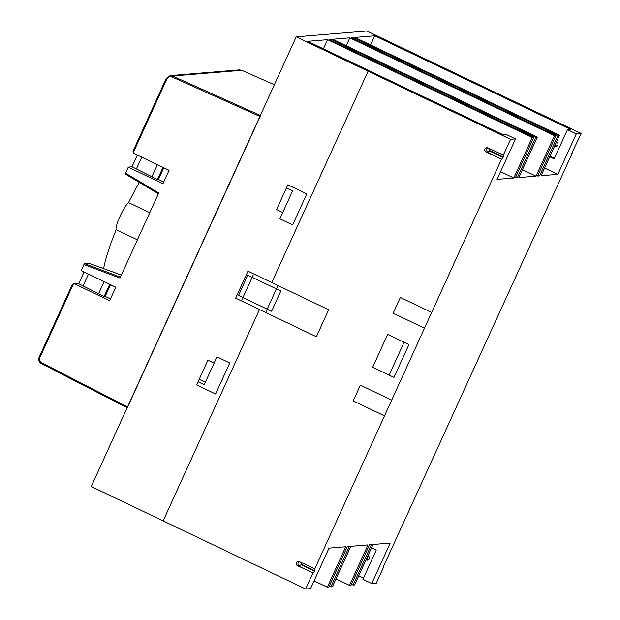 <?xml version="1.0" encoding="UTF-8"?>
<svg xmlns="http://www.w3.org/2000/svg" width="620" height="620" viewBox="0 0 620 620"><rect width="100%" height="100%" fill="white"/><g stroke="black" fill="none" stroke-linecap="round" stroke-linejoin="round"><path stroke-width="0.93" d="M149.738 212.714L128.542 202.585A15.492 2.744 115.5 0 0 120.024 216.333A15.492 2.744 115.5 0 0 116.188 229.702A75.028 13.284 115.5 0 0 103.633 268.599M137.384 239.831L116.188 229.702M139.361 182.412A75.028 13.284 115.5 0 0 128.542 202.585M137.353 155.039L131.983 166.811L128.278 167.121L162.921 183.791L169.066 170.306L133.548 153.21L133.021 151.233L166.191 78.477L166.865 78.872L133.308 152.512M128.278 167.121L125.294 174.042L158.387 193.734M73.439 283.867L72.37 284.317L39.2 357.097L39.882 357.515L73.439 283.867L78.934 283.224M74.121 283.619L109.632 300.716L115.785 287.223L81.142 270.553L84.506 263.593L89.009 263.283M110.453 298.918L105.167 296.383L104.152 296.469L78.701 283.735L84.064 271.955M83.111 285.843L88.474 274.079M110.5 284.681L105.167 296.383M98.565 293.795L104.114 281.612M104.152 296.469L109.701 284.301M141.755 157.155L136.392 168.919L131.983 166.811M136.392 168.919L157.441 179.552L158.449 179.467L163.781 167.757M163.734 181.993L158.449 179.467M157.403 164.688L151.846 176.878M162.99 167.377L157.441 179.552M83.902 264.507L119.955 278.078L158.751 192.944L125.527 173.158M260.524 115.514L127.294 407.813M367.869 555.814A2.232 2.185 85.3 0 1 367.42 560.178A2.232 2.185 85.3 0 1 366.04 559.821M366.87 558A2.232 2.185 -94.7 0 0 368.125 559.821L368.303 559.907M555.412 144.274A2.232 2.185 -94.7 0 0 556.675 146.103L556.845 146.188M556.411 142.089A2.232 2.185 85.3 0 1 555.962 146.459A2.232 2.185 85.3 0 1 554.582 146.095M487.661 147.808A2.232 2.185 -94.7 0 0 488.358 151.962M489.599 151.017L487.715 152.086L486.398 151.9L501.836 159.278L485.995 151.939A2.232 2.185 85.3 0 1 486.731 147.684A2.232 2.185 85.3 0 1 487.839 147.886L503.719 155.24L503.06 157.449L489.599 151.017A2.232 2.185 -94.7 0 0 489.8 150.567L503.269 157M301.056 564.735L299.173 565.812L297.856 565.626L313.294 573.004L297.453 565.657A2.232 2.185 85.3 0 1 298.189 561.402A2.232 2.185 85.3 0 1 299.297 561.611L315.177 568.958L314.518 571.167L301.056 564.735A2.232 2.185 -94.7 0 0 301.258 564.285L314.72 570.718M300.808 562.332L301.258 564.285M299.119 561.534A2.232 2.185 -94.7 0 0 299.809 565.68M383.075 566.967L383.563 567.199L376.294 583.164L371.744 583.544L390.189 543.066L373.031 544.484L354.586 584.962L353.067 585.086L371.512 544.608L369.497 544.779L351.052 585.249L349.533 585.373L335.97 578.894M329.259 586.156L330.855 586.915L349.3 546.445L347.285 546.607L328.84 587.086L327.321 587.21L314.077 580.878M515.755 176.933L517.351 177.692L515.329 177.863L533.774 137.384L532.262 137.516L513.817 177.987L500.572 171.655M352.92 38.486L353.346 37.556L351.323 37.719L555.985 135.555L537.548 176.026L539.563 175.863L537.966 175.096M312.891 573.035L305.613 589L91.248 486.529L296.19 36.836L366.862 31L581.227 133.471L571.64 153.481M549.971 156.225L554.396 158.333M346.208 45.748L349.812 37.843L554.474 135.679L536.029 176.15L522.466 169.671M536.029 176.15L518.863 177.568L537.308 137.097L332.646 39.261L349.812 37.843M330.855 586.915L332.374 586.791L350.819 546.321L367.978 544.903L349.533 585.373M532.262 137.516L327.6 39.68L323.423 48.833M305.613 589L310.566 588.589L329.011 548.119L345.766 546.739L327.321 587.21M353.346 37.556L558.008 135.385L539.563 175.863M544.593 168.02L557.837 174.352L541.082 175.731L559.519 135.261L558.008 135.385M549.715 156.775L554.14 158.891L567.463 129.665L576.282 133.881L557.837 174.352M383.563 567.199L383.098 567.207M571.617 153.249L572.113 153.481L383.16 567.238M572.113 153.481L571.71 153.512M576.282 133.881L581.227 133.471M555.985 135.555L554.474 135.679M537.308 137.097L535.796 137.221L517.351 177.692M503.277 155.271L510.555 139.306L515.499 138.895L497.054 179.366L513.817 177.987M501.836 159.278L503.06 157.449M501.433 159.317L314.735 568.99M313.294 573.004L314.518 571.167M510.555 139.306L296.19 36.836M371.744 583.544L362.925 579.328L376.247 550.095L371.504 547.832M363.498 578.072L358.755 575.802M353.067 585.086L351.47 584.319M489.35 148.606L489.8 150.567M515.499 138.895L506.68 134.68L503.549 134.935L307.706 41.323L327.6 39.68M533.774 137.384L329.112 39.556L331.134 39.386L330.708 40.316M535.796 137.221L331.134 39.386M559.519 135.261L354.857 37.432L374.751 35.79L570.594 129.402L567.463 129.665M374.751 35.79L370.574 44.942M198.075 381.788L204.251 384.733L216.953 356.856L229.741 362.971L215.605 393.995L196.641 384.935L207.909 360.197L214.086 363.149M205.36 382.3L199.183 379.347M247.76 275.187L238.537 295.43L271.614 311.24L280.837 291.005L247.76 275.187M253.192 275.048L241.916 299.786M235.647 298.15L247.946 271.173L328.662 309.752L316.363 336.738L235.647 298.15M277.45 286.649L266.181 311.38M259.47 309.535L163.145 520.901M282.743 212.497L276.567 209.552L287.835 184.814L306.799 193.882L292.663 224.913L279.868 218.798L292.578 190.913L286.401 187.961M368.086 71.199L271.762 282.557M391.693 400.125L360.375 385.16L353.199 400.9L384.516 415.865M372.674 367.218L387.632 334.389L408.952 344.573L393.987 377.402L372.674 367.218M404.1 342.256L389.135 375.085M424.483 328.174L393.158 313.209L400.334 297.468L431.652 312.433M166.865 78.872L170.198 75.601L166.191 78.453L133.021 151.233M166.191 78.453L170.182 75.601L172.531 76.004L241.785 70.3M72.37 284.317L39.2 357.097L39.641 362.034L41.416 363.615L41.656 362.754L39.928 360.979L39.882 357.515M41.431 363.63L127.154 407.743L41.431 363.63C38.967 362.057 38.231 359.879 39.2 357.097M88.869 263.229L121.319 275.079M120.396 277.094L84.506 263.593M239.382 69.89L241.754 70.293L274.358 84.723L241.769 70.293L239.405 69.89L170.198 75.601M169.493 76.686L171.918 76.919L172.531 76.004L260.361 115.444M171.918 76.919L259.912 116.428M127.519 406.937L41.656 362.754M367.722 559.86L368.125 559.821M486.398 151.9L485.995 151.939M297.453 565.657L297.856 565.626M88.947 263.244L121.326 275.063M125.294 174.042L158.518 193.82"/></g></svg>
